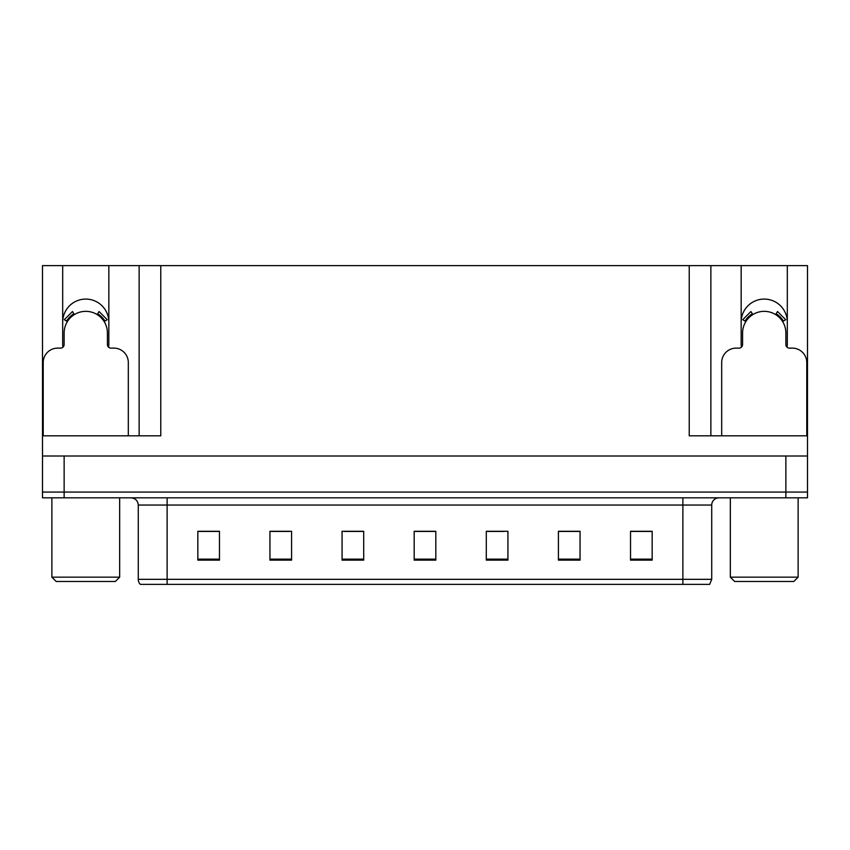 <?xml version="1.0" encoding="UTF-8"?>
<svg xmlns="http://www.w3.org/2000/svg" width="850" height="850" viewBox="0 0 850 850"><rect width="100%" height="100%" fill="white"/><g stroke="black" fill="none" stroke-linecap="round" stroke-linejoin="round"><path stroke-width="1.27" d="M787.058 347.193A23.078 23.078 0 0 0 787.312 343.793L787.312 265.625L807.5 265.625L807.5 456.014L42.5 456.014L42.5 492.065L64.132 492.065L42.5 492.065L42.5 497.834L64.132 497.834L64.132 492.065L785.867 492.065L64.132 492.065L64.132 456.014M108.598 347.193A23.078 23.078 0 0 0 108.843 343.793L108.843 265.625L139.134 265.625L139.134 435.816M787.312 322.161A23.078 23.078 0 0 0 764.235 299.083A23.078 23.078 0 0 0 741.157 322.161M62.688 322.161A23.078 23.078 0 0 1 85.765 299.083A23.078 23.078 0 0 1 108.843 322.161M139.134 265.625L689.233 265.625L689.233 435.816L807.5 435.816M62.943 347.193A23.078 23.078 0 0 1 62.688 343.793L62.688 265.625L42.5 265.625L42.5 435.816L160.767 435.816L160.767 265.625M42.5 435.816L42.5 456.014M64.132 497.834L807.5 497.834L807.5 492.065L785.867 492.065L807.5 492.065L807.5 456.014M689.233 265.625L710.866 265.625L710.866 435.816M710.866 265.625L741.157 265.625L741.157 343.793A23.078 23.078 0 0 0 741.402 347.193M787.312 265.625L741.157 265.625M62.688 265.625L108.843 265.625M711.726 579.328L709.665 584.375L682.879 584.375L682.879 579.328L711.726 579.328L711.726 505.049A7.214 7.214 0 0 1 718.941 497.834M138.274 579.328L167.121 579.328L167.121 584.375L682.879 584.375L140.335 584.375A7.214 7.214 0 0 1 138.274 579.328L138.274 505.049C137.838 500.671 135.437 498.259 131.059 497.834M652.162 560.139L652.162 531.293L630.53 531.293L630.53 560.139L652.162 560.139M580.051 560.139L580.051 531.293L558.418 531.293L558.418 560.139L580.051 560.139M507.928 560.139L507.928 531.293L486.296 531.293L486.296 560.139L507.928 560.139M219.47 560.139L219.47 531.293L197.837 531.293L197.837 560.139L219.47 560.139M291.582 560.139L291.582 531.293L269.949 531.293L269.949 560.139L291.582 560.139M363.704 560.139L363.704 531.293L342.072 531.293L342.072 560.139L363.704 560.139M435.816 560.139L435.816 531.293L414.184 531.293L414.184 560.139L435.816 560.139M682.879 584.375L705.957 584.375M575.259 531.441L569.617 531.441M558.801 531.441L580.051 531.441M630.53 531.441L652.024 531.441M641.197 531.441L635.566 531.441M360.974 531.441L355.279 531.441M344.462 531.441L363.704 531.441M269.949 531.441L289.34 531.441M278.524 531.441L272.882 531.441M212.574 531.441L206.933 531.441M486.296 531.441L503.678 531.441M492.862 531.441L487.167 531.441M426.923 531.441L421.217 531.441M435.816 531.441L414.184 531.441M219.47 531.441L197.837 531.441M128.318 435.816L128.318 362.546A14.418 14.418 0 0 0 113.889 348.128L111.01 348.128A3.602 3.602 0 0 1 107.408 344.516L107.408 332.977A21.633 21.633 0 0 0 85.765 311.344A21.633 21.633 0 0 0 64.132 332.977L64.132 344.516A3.602 3.602 0 0 1 60.531 348.128L57.641 348.128A14.418 14.418 0 0 0 43.222 362.546L43.222 435.816M97.166 314.596L99.067 311.525L107.228 319.685L104.157 321.587M67.384 321.587L64.313 319.685L72.473 311.525L74.375 314.596M56.206 581.496L51.871 577.161L119.659 577.161L115.334 581.496L56.206 581.496M734.666 581.496L730.341 577.161L798.129 577.161L793.794 581.496L734.666 581.496M806.778 435.816L806.778 362.546A14.418 14.418 0 0 0 792.359 348.128L789.469 348.128A3.602 3.602 0 0 1 785.867 344.516L785.867 332.977A21.633 21.633 0 0 0 764.235 311.344A21.633 21.633 0 0 0 742.592 332.977L742.592 344.516A3.602 3.602 0 0 1 738.99 348.128L736.111 348.128A14.418 14.418 0 0 0 721.682 362.546L721.682 435.816M775.625 314.596L777.527 311.525L785.687 319.685L782.616 321.587M745.843 321.587L742.773 319.685L750.933 311.525L752.834 314.596M785.867 456.014L785.867 497.834M682.879 497.834L682.879 505.049L138.274 505.049M711.726 505.049L682.879 505.049L682.879 579.328L167.121 579.328L167.121 497.834M435.816 559.141L414.184 559.141M363.704 559.141L342.072 559.141M291.582 559.141L269.949 559.141M219.47 559.141L197.837 559.141M507.928 559.141L486.296 559.141M580.051 559.141L558.418 559.141M652.162 559.141L630.53 559.141M104.986 321.077A22.599 22.599 0 0 0 97.676 313.767M73.865 313.767A22.599 22.599 0 0 0 66.555 321.077M104.359 321.459A21.877 21.877 0 0 0 97.293 314.383M74.248 314.383A21.877 21.877 0 0 0 67.171 321.459M783.445 321.077A22.599 22.599 0 0 0 776.135 313.767M752.324 313.767A22.599 22.599 0 0 0 745.014 321.077M782.829 321.459A21.877 21.877 0 0 0 775.753 314.383M752.707 314.383A21.877 21.877 0 0 0 745.641 321.459M119.659 497.834L119.659 577.161M51.871 497.834L51.871 577.161M798.129 497.834L798.129 577.161M730.341 497.834L730.341 577.161"/></g></svg>
